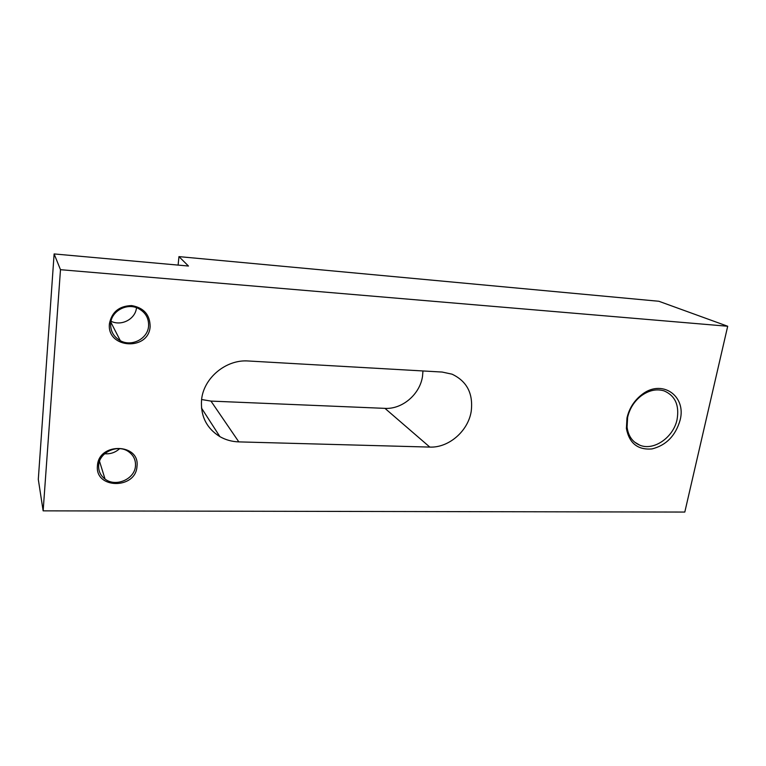 <?xml version="1.0" encoding="UTF-8"?>
<svg xmlns="http://www.w3.org/2000/svg" width="766" height="766" viewBox="0 0 766 766"><rect width="100%" height="100%" fill="white"/><g stroke="black" fill="none" stroke-linecap="round" stroke-linejoin="round"><path stroke-width="1.15" d="M201.602 399.517L210.956 401.097L384.953 408.364C402.313 409.417 419.96 394.289 422.516 376.326L422.966 370.955M442.193 372.056L452.036 374.172C466.973 381.257 473.369 393.657 471.205 411.39C468.141 431.124 448.713 447.966 429.812 447.085L238.829 441.886C232.002 441.676 225.683 439.923 219.899 436.639C206.619 428.347 200.501 416.149 201.544 400.063C203.402 378.021 226.133 359.187 248.404 360.997L442.193 372.056M677.087 419.433C673.534 437.367 653.752 451.155 639.821 445.19C632.544 442.106 628.292 436.103 627.076 427.16L627.622 417.346C629.614 408.699 634.047 401.604 640.931 396.06C648.735 390.296 656.481 388.582 664.17 390.909C675.172 395.735 679.471 405.243 677.087 419.433M626.981 417.939C629.125 408.642 633.894 401.011 641.295 395.045C661.384 378.356 686.729 395.572 680.103 420.17C675.526 435.816 666.133 445.4 651.933 448.933C637.772 450.082 629.25 443.265 626.397 428.481L626.981 417.939M111.013 321.251C121.535 326.507 135.592 318.972 136.482 307.693M148.575 326.077C147.867 338.706 131.714 347.122 120.31 340.679C113.598 336.82 110.381 331.094 110.668 323.52C111.261 311.111 126.84 302.608 138.177 308.392C145.463 312.241 148.93 318.139 148.575 326.077M109.423 323.74C111.769 311.982 119.19 305.931 131.675 305.586C143.826 307.769 149.983 314.74 150.136 326.479C148.92 351.192 106.512 348.798 109.423 323.74M104.645 453.759C110.409 454.209 115.388 452.515 119.601 448.665M135.467 465.939C134.835 479.152 115.695 487.492 105.038 479.047C100.47 475.533 98.345 470.946 98.661 465.288C99.178 452.227 117.859 443.792 128.544 451.653C133.533 455.224 135.841 459.983 135.467 465.939M97.445 465.718C98.603 442.068 140.283 443.227 136.97 466.417C135.869 489.474 94.687 489.168 97.445 465.718M178.957 256.62L188.465 266.032L54.118 253.939L38.3 479.382L43.145 510.855L60.485 269.689L727.7 326.249L658.856 301.268L178.957 256.62L178.114 265.093M54.118 253.939L60.485 269.689M727.7 326.249L684.804 512.061L43.145 510.855M210.956 401.097L238.829 441.886M384.953 408.364L429.812 447.085M634.593 442.106L639.821 445.19M640.931 396.06L641.295 395.045M110.831 322.18L120.31 340.679M99.523 461.285L105.038 479.047M627.076 427.16L626.397 428.481M201.487 408.039L219.899 436.639"/></g></svg>
